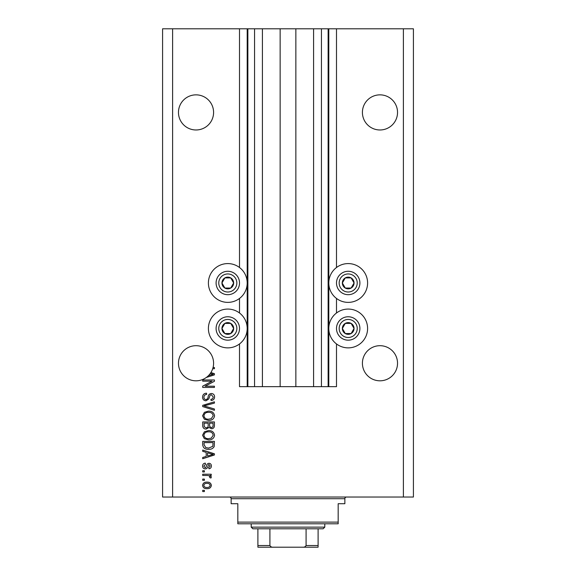<?xml version="1.0" encoding="UTF-8"?>
<svg xmlns="http://www.w3.org/2000/svg" width="576" height="576" viewBox="0 0 576 576"><rect width="100%" height="100%" fill="white"/><g stroke="black" fill="none" stroke-linecap="round" stroke-linejoin="round"><path stroke-width="0.86" d="M262.411 28.8L262.411 386.662L280.138 386.662L280.138 28.8L239.508 28.8L239.508 267.516M239.508 298.454L239.508 312.998M239.508 343.937L239.508 386.662L247.867 386.662L247.867 28.8M254.556 28.8L254.556 386.662L247.867 386.662M262.411 386.662L254.556 386.662M280.138 386.662L295.862 386.662L295.862 28.8L280.138 28.8M321.444 28.8L321.444 386.662L328.133 386.662L328.133 28.8L313.589 28.8L313.589 386.662L295.862 386.662M313.589 28.8L295.862 28.8M321.444 386.662L313.589 386.662M328.133 28.8L328.802 28.8L328.802 386.662L328.133 386.662M336.492 343.937L336.492 386.662L328.802 386.662M403.387 28.8L403.387 497.03L413.417 497.03L413.417 28.8L336.492 28.8L336.492 267.516M336.492 298.454L336.492 312.998M336.492 28.8L328.802 28.8M397.534 112.414A17.561 17.561 0 0 0 379.973 94.853A17.561 17.561 0 0 0 362.412 112.414A17.561 17.561 0 0 0 379.973 129.974A17.561 17.561 0 0 0 397.534 112.414M213.588 112.414A17.561 17.561 0 0 0 196.027 94.853A17.561 17.561 0 0 0 178.466 112.414A17.561 17.561 0 0 0 196.027 129.974A17.561 17.561 0 0 0 213.588 112.414M397.534 363.254A17.561 17.561 0 0 0 379.973 345.694A17.561 17.561 0 0 0 362.412 363.254A17.561 17.561 0 0 0 379.973 380.808A17.561 17.561 0 0 0 397.534 363.254M213.588 363.254A17.561 17.561 0 0 0 196.027 345.694A17.561 17.561 0 0 0 188.071 378.907A17.561 17.561 0 0 0 208.462 375.646L213.199 374.27L210.283 373.5A17.561 17.561 0 0 0 212.71 368.726A17.561 17.561 148.7 0 0 213.062 367.51A17.561 17.561 0 0 0 213.588 363.254M348.199 263.585A19.397 19.397 0 0 0 328.802 282.982A19.397 19.397 0 0 0 348.199 302.378A19.397 19.397 0 0 0 367.596 282.982A19.397 19.397 0 0 0 348.199 263.585M348.199 309.067A19.397 19.397 0 0 1 367.596 328.471A19.397 19.397 0 0 1 348.199 347.868A19.397 19.397 0 0 1 328.802 328.471A19.397 19.397 0 0 1 348.199 309.067M227.801 302.378A19.397 19.397 0 0 1 208.404 282.982A19.397 19.397 0 0 1 227.801 263.585A19.397 19.397 0 0 1 247.198 282.982A19.397 19.397 0 0 1 227.801 302.378M227.801 347.868A19.397 19.397 0 0 0 247.198 328.471A19.397 19.397 0 0 0 227.801 309.067A19.397 19.397 0 0 0 208.404 328.471A19.397 19.397 0 0 0 227.801 347.868M210.917 372.557L214.423 373.68L214.423 374.868L206.374 377.438M213.062 367.51L214.423 367.51L214.423 368.726L212.71 368.726M212.033 381.19L202.716 381.19L202.716 379.973L214.423 379.973L214.423 381.269L205.092 386.208L214.423 386.208L214.423 387.425L202.716 387.425L202.716 386.122L212.033 381.19M205.97 400.802C203.76 400.586 202.63 399.355 202.565 397.116C202.716 394.654 204.034 393.343 206.518 393.199L206.669 394.416C204.955 394.574 204.041 395.51 203.933 397.217C203.918 398.628 204.588 399.413 205.934 399.586C207.295 399.226 208.037 398.246 208.152 396.662C208.462 394.754 209.534 393.703 211.363 393.502C213.422 393.682 214.495 394.812 214.574 396.9C214.466 399.125 213.3 400.327 211.075 400.5L210.924 399.283C212.386 399.175 213.149 398.39 213.206 396.943L211.334 394.718L210.146 395.1L208.764 398.995L205.97 400.802M214.423 410.278L202.716 406.591L202.716 405.331L214.423 401.832L214.423 403.085L204.084 405.893L214.423 409.01L214.423 410.278M202.565 415.778L204.401 412.322L208.411 411.142C211.896 410.998 213.948 412.546 214.574 415.786C213.962 418.954 211.961 420.502 208.555 420.415L204.35 419.22L202.565 415.778M202.565 435.233L204.401 431.784L208.411 430.596C211.896 430.459 213.948 432.007 214.574 435.24C213.962 438.415 211.961 439.956 208.555 439.87L204.35 438.682L202.565 435.233M206.208 452.347L202.716 451.325L202.716 450.058L214.423 453.794L214.423 454.982L202.716 458.719L202.716 457.459L206.208 456.437L206.208 452.347M204.386 491.558L202.716 491.558L202.716 490.342L204.386 490.342L204.386 491.558M403.387 497.03L162.583 497.03L162.583 28.8L172.613 28.8L172.613 497.03M239.508 28.8L172.613 28.8M207.058 488.671C204.523 488.83 203.026 487.742 202.565 485.402C203.011 483.098 204.48 482.011 206.971 482.134C209.47 482.004 210.938 483.091 211.378 485.402C210.946 487.685 209.506 488.772 207.058 488.671M204.386 480.312L202.716 480.312L202.716 479.095L204.386 479.095L204.386 480.312M207.13 475.445L202.716 475.445L202.716 474.228L211.226 474.228L211.226 475.445L209.873 475.445L211.378 476.885L210.924 478.03L209.707 477.576L209.858 476.748L208.865 475.661L207.13 475.445M204.386 471.946L202.716 471.946L202.716 470.729L204.386 470.729L204.386 471.946M205.308 468.907C203.544 468.778 202.63 467.82 202.565 466.034C202.651 464.321 203.566 463.349 205.301 463.133L205.452 464.35L203.782 466.114L205.099 467.69L205.87 467.417L206.345 466.265C206.546 464.573 207.418 463.579 208.951 463.284C210.55 463.442 211.356 464.342 211.378 465.984C211.349 467.604 210.542 468.533 208.951 468.756L208.793 467.539L210.161 466.027L209.124 464.501L208.418 464.882L207.929 466.25C207.72 467.885 206.849 468.77 205.308 468.907M208.634 449.294C205.164 449.51 203.191 448.02 202.716 444.845L202.716 441.389L214.423 441.389L214.207 446.551C212.983 448.574 211.126 449.489 208.634 449.294M206.15 429.077C203.875 428.983 202.73 427.802 202.716 425.534L202.716 421.934L214.423 421.934L214.423 425.563C214.409 427.529 213.43 428.602 211.478 428.774L209.023 427.464L206.15 429.077M210.161 485.374C209.729 483.883 208.663 483.206 206.978 483.35C205.258 483.206 204.192 483.898 203.782 485.431C204.221 486.922 205.286 487.598 206.978 487.454C208.692 487.598 209.758 486.9 210.161 485.374M210.989 453.845L207.576 452.743L207.576 456.034L213.199 454.392L210.989 453.845M213.055 442.606L204.084 442.606L204.084 444.694L205.79 447.617L208.649 448.078L212.818 446.321L213.055 442.606M213.206 435.254C212.702 432.77 211.097 431.626 208.397 431.813C205.877 431.741 204.386 432.878 203.933 435.226C204.422 437.645 205.978 438.79 208.591 438.653L211.241 438.149L213.206 435.254M213.055 423.151L209.556 423.151L209.664 426.492L211.284 427.558C212.645 427.399 213.235 426.593 213.055 425.138L213.055 423.151M208.188 423.151L204.084 423.151L204.228 426.744L206.143 427.86C207.605 427.73 208.289 426.91 208.188 425.39L208.188 423.151M213.206 415.793C212.702 413.316 211.097 412.164 208.397 412.358C205.877 412.279 204.386 413.417 203.933 415.764C204.422 418.183 205.978 419.328 208.591 419.198L211.241 418.687L213.206 415.793M208.462 375.646A17.561 17.561 0 0 0 210.283 373.5M232.87 285.912A5.854 5.854 0 0 0 224.87 277.913A5.854 5.854 0 0 0 224.87 288.05A5.854 5.854 0 0 0 232.87 285.912M232.186 285.516L233.654 282.982L230.724 277.913L224.87 277.913L221.947 282.982L224.87 288.05L230.724 288.05L232.186 285.516M217.663 277.128A11.707 11.707 0 0 1 233.654 272.844A11.707 11.707 0 0 1 237.938 288.835A11.707 11.707 0 0 1 221.947 293.119A11.707 11.707 0 0 1 217.663 277.128A11.707 11.707 0 0 0 221.947 293.119A11.707 11.707 0 0 0 237.938 288.835M233.654 282.982L230.724 277.913L224.87 277.913L221.947 282.982L224.87 288.05L230.724 288.05L233.654 282.982M353.268 285.912A5.854 5.854 0 0 0 345.276 277.913A5.854 5.854 0 0 0 345.276 288.05A5.854 5.854 0 0 0 353.268 285.912M352.591 285.516L354.053 282.982L351.13 277.913L345.276 277.913L342.346 282.982L345.276 288.05L351.13 288.05L352.591 285.516M338.062 277.128A11.707 11.707 0 0 1 354.053 272.844A11.707 11.707 0 0 1 358.337 288.835A11.707 11.707 0 0 1 342.346 293.119A11.707 11.707 0 0 1 338.062 277.128A11.707 11.707 0 0 0 342.346 293.119A11.707 11.707 0 0 0 358.337 288.835M354.053 282.982L351.13 277.913L345.276 277.913L342.346 282.982L345.276 288.05L351.13 288.05L354.053 282.982M353.268 331.394A5.854 5.854 0 0 0 345.276 323.402A5.854 5.854 0 0 0 345.276 333.54A5.854 5.854 0 0 0 353.268 331.394M352.591 331.006L354.053 328.471L351.13 323.402L345.276 323.402L342.346 328.471L345.276 333.54L351.13 333.54L352.591 331.006M338.062 322.618A11.707 11.707 0 0 1 354.053 318.334A11.707 11.707 0 0 1 358.337 334.325A11.707 11.707 0 0 1 342.346 338.609A11.707 11.707 0 0 1 338.062 322.618A11.707 11.707 0 0 0 342.346 338.609A11.707 11.707 0 0 0 358.337 334.325M354.053 328.471L351.13 323.402L345.276 323.402L342.346 328.471L345.276 333.54L351.13 333.54L354.053 328.471M232.87 331.394A5.854 5.854 0 0 0 224.87 323.402A5.854 5.854 0 0 0 224.87 333.54A5.854 5.854 0 0 0 232.87 331.394M232.186 331.006L233.654 328.471L230.724 323.402L224.87 323.402L221.947 328.471L224.87 333.54L230.724 333.54L232.186 331.006M217.663 322.618A11.707 11.707 0 0 1 233.654 318.334A11.707 11.707 0 0 1 237.938 334.325A11.707 11.707 0 0 1 221.947 338.609A11.707 11.707 0 0 1 217.663 322.618A11.707 11.707 0 0 0 221.947 338.609A11.707 11.707 0 0 0 237.938 334.325M233.654 328.471L230.724 323.402L224.87 323.402L221.947 328.471L224.87 333.54L230.724 333.54L233.654 328.471M229.471 497.03A1.67 1.67 0 0 1 231.142 498.708L231.142 503.719L237.83 503.719L237.83 522.115L338.17 522.115L338.17 503.719L344.858 503.719L344.858 498.708L231.142 498.708M346.529 497.03A1.67 1.67 0 0 0 344.858 498.708M338.17 522.115L338.17 523.786L237.83 523.786L237.83 522.115M306.562 547.2L269.438 547.2L306.562 547.2M324.792 527.134L323.114 528.804L252.886 528.804L251.208 527.134L324.792 527.134L324.792 523.786M251.208 527.134L251.208 523.786M318.103 528.804L318.103 546.682M318.103 547.2L257.897 547.2L257.897 545.53L257.897 547.2M302.58 547.2C304.2 547.373 305.366 546.818 306.086 545.53L318.103 545.53M306.086 528.804L306.086 545.53M269.914 528.804L269.914 545.53C270.626 546.811 271.793 547.366 273.42 547.2M257.897 528.804L257.897 545.53L269.914 545.53M247.198 28.8L247.198 386.662M235.62 287.496A9.029 9.029 0 0 0 232.315 275.162A9.029 9.029 0 0 0 219.982 278.467A9.029 9.029 0 0 0 223.286 290.801A9.029 9.029 0 0 0 235.62 287.496M356.018 287.496A9.029 9.029 0 0 0 352.714 275.162A9.029 9.029 0 0 0 340.38 278.467A9.029 9.029 0 0 0 343.685 290.801A9.029 9.029 0 0 0 356.018 287.496M356.018 332.986A9.029 9.029 0 0 0 352.714 320.645A9.029 9.029 0 0 0 340.38 323.957A9.029 9.029 0 0 0 343.685 336.29A9.029 9.029 0 0 0 356.018 332.986M235.62 332.986A9.029 9.029 0 0 0 232.315 320.645A9.029 9.029 0 0 0 219.982 323.957A9.029 9.029 0 0 0 223.286 336.29A9.029 9.029 0 0 0 235.62 332.986"/></g></svg>
